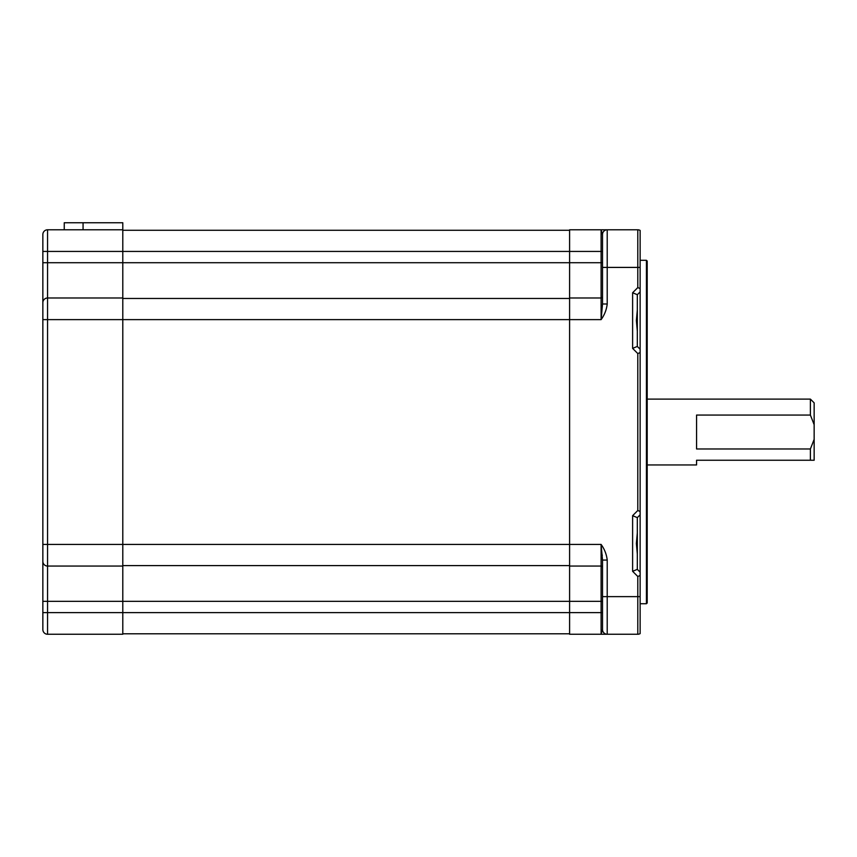 <?xml version="1.0" encoding="UTF-8"?>
<svg xmlns="http://www.w3.org/2000/svg" width="857" height="857" viewBox="0 0 857 857"><rect width="100%" height="100%" fill="white"/><g stroke="black" fill="none" stroke-linecap="round" stroke-linejoin="round"><path stroke-width="1.29" d="M814.15 424.676L814.15 402.865L810.39 399.105L810.39 415.067L814.15 424.676L814.15 460.241L696.57 460.241L696.57 464.944L647.196 464.944M814.15 439.373L810.39 448.982L696.57 448.982L696.57 415.067L810.39 415.067M810.39 448.982L810.39 460.241M646.424 603.746L647.196 602.985L647.196 261.074L646.424 260.303L646.424 603.746L640.136 603.746M640.136 291.873L637.319 294.701L632.616 292.751L637.79 287.577L640.136 288.552L640.136 230.426A4.703 4.703 0 0 0 637.79 229.794L637.79 287.577L640.136 288.552L640.136 633.623A4.703 4.703 0 0 1 637.79 634.255A4.703 4.703 0 0 0 640.136 633.623A4.703 4.703 0 0 1 637.79 634.255L607.217 634.255A4.703 4.703 0 0 1 602.514 629.552A4.703 4.703 0 0 0 607.217 634.255L601.1 634.255L602.514 629.552L601.1 634.255L601.1 612.626L569.594 612.626L569.594 634.255L601.1 634.255M640.136 572.176L637.319 569.359L637.319 517.628L632.616 515.678L632.616 571.308L637.79 576.482L640.136 575.508L637.79 576.482L637.79 596.633L640.136 596.633M640.136 514.8L637.319 517.628L637.319 532.936L636.376 543.488L637.319 554.051L637.319 569.359L632.616 571.308M637.79 229.794A4.703 4.703 0 0 1 640.136 230.426A4.703 4.703 0 0 0 637.79 229.794L569.594 229.794L569.594 251.433L601.1 251.433L601.1 229.794L602.514 234.497L602.514 303.989L601.1 319.629C604.517 314.926 606.552 309.709 607.217 303.989L602.514 303.989L601.303 317.754M640.136 349.249L637.319 346.432L637.319 320.561L637.319 341.729M637.319 294.701L637.319 310.009L636.376 320.561L637.319 331.123L637.319 346.432L632.616 348.381L637.79 353.555L637.79 510.504L632.616 515.678M640.136 352.581L637.79 353.555M640.136 511.479L637.79 510.504M637.319 564.656L637.319 522.331M637.79 634.255L637.79 596.633L607.217 596.633L607.217 560.06C606.552 554.35 604.517 549.133 601.1 544.431L602.514 560.06L602.514 629.552M601.378 546.927L601.1 544.431L569.594 544.431L569.594 319.629L601.1 319.629L601.1 297.99L569.594 297.99L569.594 251.433L122.797 251.433L122.797 634.255L47.553 634.255A4.703 4.703 0 0 1 42.85 629.552L42.85 612.626L42.85 629.552A4.703 4.703 0 0 0 47.553 634.255L47.553 566.059L122.797 566.059M637.319 310.009L637.319 320.561M607.217 634.255L607.217 596.633L602.514 596.633L602.514 612.626L601.1 612.626L601.1 601.335L42.85 601.335L42.85 561.356L42.85 612.626L569.594 612.626L569.594 566.059L601.1 566.059A1.414 1.414 0 0 1 602.514 567.473A1.414 1.414 0 0 0 601.1 566.059L601.1 544.431M122.797 297.99L47.553 297.99L47.553 319.629L42.85 319.629L42.85 302.692L42.85 544.431L569.594 544.431L569.594 566.059M569.594 297.99L569.594 319.629L47.553 319.629L47.553 566.059A4.703 4.703 0 0 1 42.85 561.356L42.85 544.431L42.85 561.356A4.703 4.703 0 0 0 47.553 566.059A4.703 4.703 0 0 1 42.85 561.356M607.217 560.06L602.514 560.06M602.267 555.507L602.203 554.843M607.217 303.989L607.217 229.794A4.703 4.703 0 0 0 602.514 234.497A4.703 4.703 0 0 1 607.217 229.794A4.703 4.703 0 0 0 602.514 234.497L602.514 267.416L640.136 267.416M42.85 234.497A4.703 4.703 0 0 1 47.553 229.794A4.703 4.703 0 0 0 42.85 234.497A4.703 4.703 0 0 1 47.553 229.794L47.553 251.433L42.85 251.433L42.85 234.497L42.85 302.692L42.85 262.713L47.553 262.713L47.553 251.433L122.797 251.433L122.797 229.794L47.553 229.794L122.797 229.794L122.797 222.745L64.254 222.745L64.254 229.794M122.797 633.784L569.594 633.784M122.797 565.599L569.594 565.599L122.797 565.599M569.594 298.461L122.797 298.461M569.594 230.265L122.797 230.265M602.514 296.576A1.414 1.414 0 0 1 601.1 297.99A1.414 1.414 0 0 0 602.514 296.576A1.414 1.414 0 0 1 601.1 297.99L601.1 251.433L602.514 251.433M83.065 229.794L83.065 222.745M42.85 302.692A4.703 4.703 0 0 1 47.553 297.99A4.703 4.703 0 0 0 42.85 302.692A4.703 4.703 0 0 1 47.553 297.99L47.553 262.713L602.514 262.713M632.616 292.751L632.616 348.381M602.514 601.335L601.1 601.335L601.1 566.059A1.414 1.414 0 0 1 602.514 567.473M42.85 629.552A4.703 4.703 0 0 0 47.553 634.255M647.196 399.105L810.39 399.105M640.136 260.303L646.424 260.303"/></g></svg>
